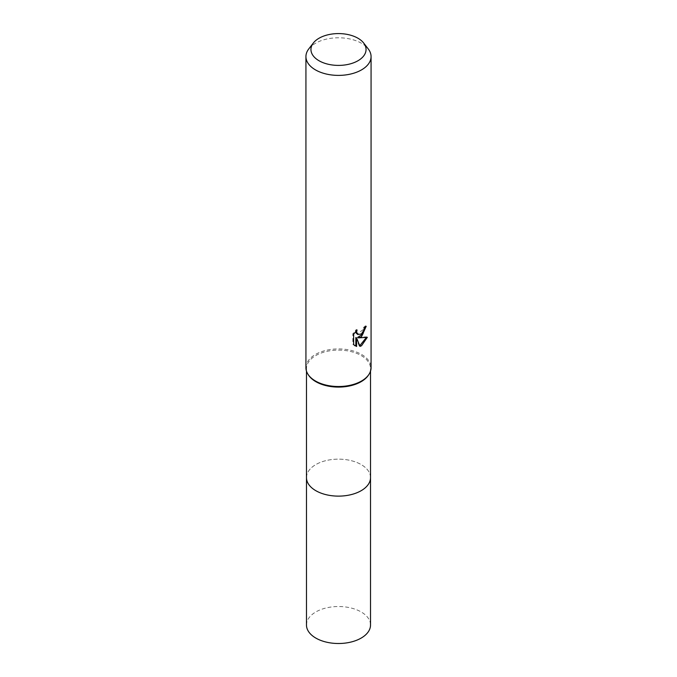 <?xml version="1.0" encoding="UTF-8"?>
<svg xmlns="http://www.w3.org/2000/svg" width="677" height="677" viewBox="0 0 677 677"><rect width="100%" height="100%" fill="white"/><g stroke="black" fill="none" stroke-linecap="round" stroke-linejoin="round"><path stroke-width="0.51" stroke-dasharray="3.38 2.54" d="M308.594 375.21A32.022 18.491 180 0 1 306.478 368.61A32.022 18.491 180 0 1 315.854 355.535A32.022 18.491 180 0 1 350.754 351.524A32.022 18.491 180 0 1 370.522 368.61A32.022 18.491 180 0 1 368.406 375.21M306.478 477.632A32.022 18.491 180 0 1 315.854 464.566A32.022 18.491 180 0 1 350.754 460.555A32.022 18.491 180 0 1 370.522 477.632M305.928 367.721A32.572 18.804 180 0 1 315.474 354.426A32.572 18.804 180 0 1 350.965 350.347A32.572 18.804 180 0 1 371.072 367.721M308.771 48.913A32.572 18.804 180 0 1 315.474 43.286A32.572 18.804 180 0 1 368.229 48.913M365.36 327.042L365.419 325.832A31.48 18.177 180 0 1 363.456 327.49L363.109 329.674L357.101 334.108M363.456 327.49L364.226 327.939M366.308 337.535L366.528 336.833L357.634 337.425M366.528 336.833L367.332 337.298M355.84 337.51L359.225 345.947L359.995 346.387M359.225 345.939L359.758 345.761M355.84 331.273L356.288 329.53L352.844 333.761L352.844 344.246L353.648 344.711M352.844 344.246L354.663 345.583M352.844 333.761L353.648 334.226M356.288 329.53L357.075 329.978M365.419 325.832L366.206 326.289M306.478 625.015A32.022 18.491 180 0 1 326.246 607.929A32.022 18.491 180 0 1 361.146 611.94A32.022 18.491 180 0 1 370.522 625.015M306.478 477.293A32.022 18.491 180 0 1 326.517 460.487A32.022 18.491 180 0 1 361.146 464.557A32.022 18.491 180 0 1 370.522 477.293M306.478 371.157L306.478 368.61M355.053 345.82L354.257 345.363M370.522 371.157L370.522 368.61"/><path stroke-width="1.02" d="M363.651 42.998L368.229 48.913A32.572 18.804 180 0 1 371.072 56.589L371.072 367.721A32.572 18.804 180 0 1 368.923 374.432L368.406 375.21A32.022 18.491 180 0 1 361.146 381.676A32.022 18.491 180 0 1 308.594 375.21L308.077 374.432A32.572 18.804 180 0 1 305.928 367.721L305.928 56.589A32.572 18.804 180 0 1 308.771 48.913L313.349 42.998A27.554 15.909 180 0 1 319.019 38.242A27.554 15.909 180 0 1 363.651 42.998A27.554 15.909 180 0 1 357.981 60.744A27.554 15.909 180 0 1 322.878 62.597A27.554 15.909 180 0 1 313.349 42.998M370.522 477.293A32.022 18.491 180 0 1 370.522 477.632A32.022 18.491 180 0 1 361.146 490.707A32.022 18.491 180 0 1 326.246 494.718A32.022 18.491 180 0 1 306.478 477.632A32.022 18.491 180 0 1 306.478 477.293M368.923 374.432A32.572 18.804 180 0 1 361.526 381.016A32.572 18.804 180 0 1 308.077 374.432M361.526 336.697L358.412 337.865L367.332 337.298L361.526 345.744L359.995 346.387L356.618 337.958L356.618 346.463L353.648 344.711L353.648 334.226L357.075 329.978L356.61 332.06L357.871 334.556L361.526 333.879L363.887 330.114L364.226 327.939A32.572 18.804 0 0 0 366.206 326.289L361.526 336.697M371.072 56.589A32.572 18.804 180 0 1 361.526 69.883A32.572 18.804 180 0 1 326.035 73.962A32.572 18.804 180 0 1 305.928 56.589M365.36 327.042L362.914 333.989L357.634 337.425L358.412 337.865M359.758 345.761L366.308 337.535M354.663 345.583L355.84 346.006L355.84 337.51L356.618 337.958M355.84 346.006L356.618 346.463M357.871 334.556L356.161 333.109L355.84 331.273M306.478 477.632A32.022 18.491 180 0 0 315.854 490.707A32.022 18.491 180 0 0 350.754 494.718A32.022 18.491 180 0 0 370.522 477.632L370.522 625.015A32.022 18.491 180 0 1 350.754 642.101A32.022 18.491 180 0 1 315.854 638.089A32.022 18.491 180 0 1 306.478 625.015L306.478 371.157M370.522 477.632L370.522 371.157"/></g></svg>
